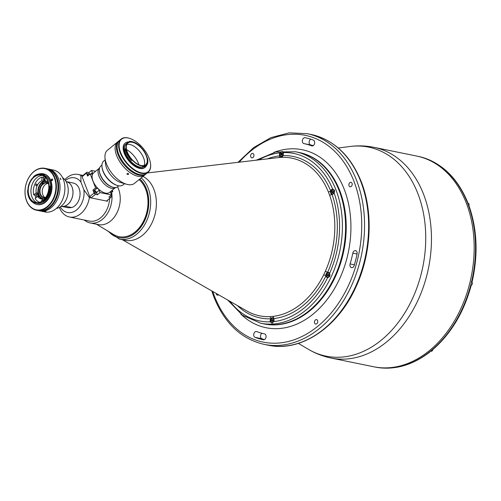 <?xml version="1.0" encoding="UTF-8"?>
<svg xmlns="http://www.w3.org/2000/svg" width="501" height="501" viewBox="0 0 501 501"><rect width="100%" height="100%" fill="white"/><g stroke="black" fill="none" stroke-linecap="round" stroke-linejoin="round"><path stroke-width="0.75" d="M302.548 142.265A3.006 2.167 -78.5 0 0 303.925 143.587A97.169 70.121 101.5 0 1 311.641 145.854A3.006 2.167 -78.5 0 0 311.885 145.929A3.006 2.167 -78.5 0 0 314.572 143.593A3.006 2.167 -78.5 0 0 313.338 140.111A103.181 74.455 -78.5 0 0 305.147 137.7A3.006 2.167 -78.5 0 0 305.134 137.7A3.006 2.167 -78.5 0 0 302.842 139.034A3.006 2.167 -78.5 0 0 302.548 142.265M313.3 145.584A97.169 70.121 -78.5 0 0 310.72 144.971A3.006 2.167 101.5 0 1 309.336 143.655A3.006 2.167 101.5 0 1 310.858 139.228M350.168 266.325A3.006 2.167 -78.5 0 0 351.558 267.647A3.006 2.167 -78.5 0 0 354.194 265.48A103.181 74.455 -78.5 0 0 357.069 254.038A3.006 2.167 -78.5 0 0 355.547 250.644A3.006 2.167 -78.5 0 0 352.823 253.143A97.169 70.121 101.5 0 1 350.118 263.921A3.006 2.167 -78.5 0 0 350.168 266.325M253.926 336.102A3.006 2.167 -78.5 0 0 255.065 337.348A103.181 74.455 -78.5 0 0 263.257 339.759A3.006 2.167 -78.5 0 0 263.263 339.759A3.006 2.167 -78.5 0 0 265.987 337.254A3.006 2.167 -78.5 0 0 264.472 333.873A97.169 70.121 101.5 0 1 256.762 331.606A3.006 2.167 -78.5 0 0 256.512 331.53A3.006 2.167 -78.5 0 0 254.22 332.871A3.006 2.167 -78.5 0 0 253.926 336.102M264.34 339.615A103.181 74.455 101.5 0 1 261.86 338.739A3.006 2.167 101.5 0 1 260.714 337.492A3.006 2.167 101.5 0 1 261.898 333.259M253.024 157.508A2.273 1.641 -78.5 0 0 253.963 155.147A2.273 1.641 -78.5 0 0 252.755 153.4A2.273 1.641 -78.5 0 0 251.577 153.744A2.273 1.641 -78.5 0 0 250.638 156.105A2.273 1.641 -78.5 0 0 251.846 157.853A2.273 1.641 -78.5 0 0 253.024 157.508M351.264 186.428A2.273 1.641 -78.5 0 0 352.197 184.067A2.273 1.641 -78.5 0 0 350.994 182.32A2.273 1.641 -78.5 0 0 349.817 182.665A2.273 1.641 -78.5 0 0 348.878 185.026A2.273 1.641 -78.5 0 0 350.08 186.773A2.273 1.641 -78.5 0 0 351.264 186.428M316.826 323.715A2.273 1.641 -78.5 0 0 317.759 321.354A2.273 1.641 -78.5 0 0 316.557 319.607A2.273 1.641 -78.5 0 0 315.38 319.951A2.273 1.641 -78.5 0 0 314.44 322.312A2.273 1.641 -78.5 0 0 315.643 324.059A2.273 1.641 -78.5 0 0 316.826 323.715M260.614 323.201L263.783 323.853A87.487 63.132 -78.5 0 0 309.161 310.714A87.487 63.132 -78.5 0 0 345.346 219.595A87.487 63.132 -78.5 0 0 298.815 152.423L299.448 152.554A87.487 63.132 -78.5 0 1 339.872 190.95A87.487 63.132 -78.5 0 1 331.136 285A87.487 63.132 -78.5 0 1 264.422 323.978L263.783 323.853A87.487 63.132 -78.5 0 0 330.497 284.869A87.487 63.132 -78.5 0 0 339.233 190.818A87.487 63.132 -78.5 0 0 298.815 152.423L295.646 151.778A87.487 63.132 101.5 0 1 342.177 218.95A87.487 63.132 101.5 0 1 305.992 310.069A87.487 63.132 101.5 0 1 260.614 323.201L242.446 315.261L227.717 300.03M375.005 367.026A107.521 77.592 -78.5 0 0 429.326 352.04L429.952 351.934C412.235 365.536 393.924 370.571 375.005 367.026L373.646 366.751A107.521 77.592 -78.5 0 0 455.641 318.843A107.521 77.592 -78.5 0 0 466.375 203.249A107.521 77.592 -78.5 0 0 416.7 156.061L373.984 147.338A107.521 77.592 101.5 0 1 423.664 194.52A107.521 77.592 101.5 0 1 412.924 310.113A107.521 77.592 101.5 0 1 330.936 358.021C322.988 356.38 315.505 353.493 308.491 349.36A106.663 76.972 -78.5 0 0 400.794 318.98A106.663 76.972 -78.5 0 0 418.003 193.943A106.663 76.972 -78.5 0 0 349.942 146.499C358.021 145.447 366.037 145.728 373.984 147.338M282.896 151.972A87.487 63.132 -78.5 0 1 282.927 151.966A87.487 63.132 -78.5 0 0 282.896 151.972A2.674 1.929 -78.5 0 0 282.608 152.16M216.2 293.442A2.273 1.641 -78.5 0 0 217.409 295.139A2.273 1.641 -78.5 0 0 218.58 294.801M237.424 305.585A82.414 59.475 101.5 0 0 270.734 318.793A2.674 1.929 -78.5 0 0 270.333 321.836L271.899 323.101L273.753 321.586A2.674 1.929 -78.5 0 0 273.884 318.98A2.674 1.929 -78.5 0 0 273.69 318.58A2.674 1.929 -78.5 0 0 272.65 317.803A2.674 1.929 -78.5 0 0 270.734 318.793A2.004 1.365 87.7 0 0 269.814 316.638L272.694 316.432A2.004 1.353 -96 0 1 273.69 318.58A82.414 59.475 101.5 0 0 325.938 275.901A2.674 1.929 -78.5 0 0 326.07 276.352A2.674 1.929 -78.5 0 0 327.303 277.529A2.674 1.929 -78.5 0 0 327.667 277.554C329.764 277.078 330.409 275.713 329.608 273.465L329.595 273.433A2.674 1.929 -78.5 0 0 328.374 272.293A2.674 1.929 -78.5 0 0 327.61 272.344A2.674 1.929 -78.5 0 0 325.938 275.901A2.004 0.47 -153.8 0 0 323.709 274.767L325.337 271.291A2.004 0.407 -155.9 0 1 327.61 272.344A82.414 59.475 101.5 0 0 331.975 194.319A2.674 1.929 -78.5 0 0 334.098 192.929L334.612 190.324L332.614 189.059A2.674 1.929 -78.5 0 0 330.691 190.975A2.674 1.929 -78.5 0 0 330.729 193.142A2.674 1.929 -78.5 0 0 331.963 194.313A2.674 1.929 -78.5 0 0 331.975 194.319A2.004 0.896 160.3 0 1 329.602 195.121L328.349 191.858A2.004 0.946 157.7 0 0 330.691 190.975A82.414 59.475 101.5 0 0 282.808 155.629A2.674 1.929 -78.5 0 0 283.209 152.586L282.276 151.446L279.79 152.836A2.674 1.929 -78.5 0 0 279.658 155.448A2.674 1.929 -78.5 0 0 279.852 155.842A2.674 1.929 -78.5 0 0 280.892 156.619A2.674 1.929 -78.5 0 0 282.808 155.629A2.004 1.365 87.7 0 1 281.6 157.345L278.719 157.558A80.461 58.06 -78.5 0 0 278.218 157.615L147.194 172.977M272.481 322.575A2.674 1.929 -78.5 0 0 272.782 322.995M328.205 277.066A2.674 1.929 -78.5 0 0 328.418 277.379M124.962 240.267A33.392 24.098 -78.5 0 0 142.497 235.301A33.392 24.098 -78.5 0 0 156.4 203.682A33.392 24.098 -78.5 0 0 142.973 176.427A33.392 24.098 101.5 0 1 156.4 203.682A33.392 24.098 101.5 0 1 142.497 235.301A33.392 24.098 101.5 0 1 125.181 240.317L119.463 239.146A33.392 24.098 101.5 0 0 136.779 234.136A33.392 24.098 101.5 0 0 141.176 177.893M267.402 158.88A82.414 59.475 101.5 0 1 279.852 155.842A2.004 1.353 -96 0 1 278.719 157.558M333.065 189.09L332.614 189.059A85.483 61.686 -78.5 0 0 283.209 152.586M281.888 153.03A2.674 1.929 -78.5 0 0 281.493 154.245M272.181 320.671A2.674 1.929 -78.5 0 0 272.156 321.454M429.326 352.04A107.521 77.592 -78.5 0 0 432.2 349.692A107.521 77.592 -78.5 0 0 470.552 285.733A107.521 77.592 -78.5 0 0 471.604 281.524A107.521 77.592 -78.5 0 0 468.41 205.341A107.521 77.592 -78.5 0 0 467.734 203.525A107.521 77.592 -78.5 0 0 467.032 201.74A107.521 77.592 -78.5 0 0 424.172 157.953A107.521 77.592 -78.5 0 0 421.159 157.07A107.521 77.592 -78.5 0 0 418.059 156.343L421.159 157.07M330.936 358.021L373.646 366.751A107.521 77.592 -78.5 0 0 455.641 318.843A107.521 77.592 -78.5 0 0 466.375 203.249A107.521 77.592 -78.5 0 0 416.7 156.061L418.059 156.343M429.952 351.934L430.19 351.351M471.103 285.814C463.744 312.492 450.988 333.741 432.839 349.573L432.2 349.692M468.41 205.341L468.961 205.711C477.202 229.27 478.267 254.571 472.161 281.606M467.427 202.73L467.571 202.097L467.032 201.74M331.963 189.86A2.336 1.685 -78.5 0 0 331.061 192.29A2.336 1.685 -78.5 0 0 332.301 194.044A2.336 1.685 -78.5 0 0 333.509 193.693A2.336 1.685 -78.5 0 0 333.923 193.254M333.215 192.328L331.831 191.795L332.307 190.775L333.253 190.969M333.115 192.058L333.422 191.407M332.307 190.775L333.152 190.712L333.522 191.67L333.046 192.697L332.194 192.753L331.831 191.795M334.33 192.428A2.336 1.685 -78.5 0 0 333.234 189.466A2.336 1.685 -78.5 0 0 332.025 189.816M328.562 275.537L327.172 275.005L327.541 275.97L328.387 275.907L328.869 274.886L328.499 273.922L327.654 273.984L328.6 274.179M327.172 275.005L327.654 273.984M328.462 275.268L328.769 274.617M327.316 273.12A2.204 1.591 -78.5 0 0 326.558 276.139A2.204 1.591 -78.5 0 0 328.725 276.771A2.204 1.591 -78.5 0 0 329.483 273.753A2.204 1.591 -78.5 0 0 327.316 273.12M273.045 320.133L272.738 320.784L271.448 320.521L271.818 321.479L272.663 321.417L273.145 320.396L272.776 319.438L271.93 319.5L272.876 319.694M271.448 320.521L271.93 319.5M271.592 318.63A2.204 1.591 -78.5 0 0 270.834 321.655A2.204 1.591 -78.5 0 0 273.001 322.287A2.204 1.591 -78.5 0 0 273.759 319.269A2.204 1.591 -78.5 0 0 271.592 318.63M281.13 155.059L280.76 154.101L281.243 153.074L282.088 153.018L282.458 153.976L281.975 154.997L281.13 155.059M282.151 154.627L280.76 154.101M280.904 152.21A2.204 1.591 -78.5 0 0 280.147 155.229A2.204 1.591 -78.5 0 0 282.307 155.867A2.204 1.591 -78.5 0 0 283.065 152.843A2.204 1.591 -78.5 0 0 280.904 152.21M432.77 349.623A1.835 1.328 101.5 0 1 432.031 351.013A1.835 1.328 101.5 0 1 431.079 351.289L430.434 351.157M467.514 202.961L468.091 203.08A1.835 1.328 101.5 0 1 468.886 205.585M96.493 224.229L113.733 234.606A31.056 22.407 -78.5 0 0 118.975 236.66A31.056 22.407 -78.5 0 0 135.076 232.001A31.056 22.407 -78.5 0 0 139.071 179.615M60.314 206.825A17.698 12.769 -78.5 0 0 76.052 210.357A17.698 12.769 -78.5 0 0 83.836 189.672L89.366 197.557A21.706 15.663 101.5 0 1 69.439 216.996A21.706 15.663 101.5 0 1 59.406 207.47A21.706 15.663 101.5 0 1 59.375 207.383M64.798 179.684A21.706 15.663 101.5 0 1 78.131 174.467A21.706 15.663 101.5 0 1 80.861 175.4L82.577 175.751L86.917 172.206L88.884 172.607L89.585 174.442M84.368 220.045A23.372 16.865 -78.5 0 0 90.167 222.939L98.384 224.617A23.372 16.865 -78.5 0 0 116.213 214.203A23.372 16.865 -78.5 0 0 118.543 189.071A23.372 16.865 -78.5 0 0 117.541 186.842M61.053 206.299A12.619 9.106 -78.5 0 0 61.21 206.337A12.619 9.106 -78.5 0 0 61.354 206.362L61.498 206.349M68.111 207.74A12.619 9.106 -78.5 0 0 68.255 207.771A12.619 9.106 -78.5 0 0 68.399 207.802L61.354 206.362M68.399 207.802L71.793 207.552L64.748 206.111A12.619 9.106 -78.5 0 0 72.983 193.392A12.619 9.106 -78.5 0 0 66.264 181.6A12.619 9.106 -78.5 0 0 66.107 181.569M71.793 207.552A12.619 9.106 -78.5 0 0 80.022 194.833A12.619 9.106 -78.5 0 0 73.309 183.04L66.264 181.6M80.861 175.4L80.955 182.17A17.698 12.769 -78.5 0 0 65.424 180.498M80.955 182.17L83.836 189.672M90.167 222.939A23.372 16.865 -78.5 0 0 111.66 192.415M69.439 216.996L89.366 221.066A21.706 15.663 -78.5 0 0 109.625 198.49M107.12 200.538L107.389 201.239A21.706 15.663 -78.5 0 0 107.533 200.193M107.389 201.239L89.366 197.557M88.389 175.419A1.134 0.589 -129.2 0 1 87.506 174.411A1.134 0.589 -129.2 0 1 87.562 173.69A1.134 0.589 -129.2 0 1 88.333 173.822A1.134 0.589 -129.2 0 1 89.046 174.73A1.134 0.589 -129.2 0 1 89.09 174.843M94.276 192.04A1.134 0.589 50.8 0 0 94.99 192.948A1.134 0.589 50.8 0 0 95.766 193.079A1.134 0.589 50.8 0 0 95.816 192.359A1.134 0.589 50.8 0 0 95.102 191.451A1.134 0.589 50.8 0 0 94.326 191.319A1.134 0.589 50.8 0 0 94.276 192.04M92.954 190.111L94.088 193.073L95.422 194.363L97.388 194.764L96.518 192.503A2.173 1.127 50.8 0 0 94.357 190.399L92.954 190.111L95.61 187.944L97.006 188.232A2.173 1.127 50.8 0 1 99.173 190.33L100.043 192.597L97.388 194.764M110.871 195.465L111.303 196.586L110.821 197.513L106.481 201.058L91.082 197.908L89.754 196.617L94.088 193.073M100.043 192.597L111.51 194.945L110.64 192.678A2.173 1.127 -129.2 0 1 110.546 191.576M111.053 191.163A2.173 1.127 -129.2 0 1 111.422 191.175L112.819 191.463L112.312 190.136M110.809 193.11L112.819 191.463M111.51 194.945L108.855 197.112L110.821 197.513M95.422 194.363L91.082 197.908M95.603 171.267L91.533 170.44L92.403 172.701A2.173 1.127 -129.2 0 1 92.303 174.085A2.173 1.127 -129.2 0 1 91.62 174.204L90.224 173.916L87.569 176.083L86.435 173.127L86.917 172.206M86.435 173.127L82.095 176.671L89.754 196.617M90.224 173.916L95.61 187.944M82.095 176.671L82.577 175.745M91.533 170.44L88.884 172.607M66.126 181.606L66.257 181.631A12.588 9.087 101.5 0 1 72.075 187.161A12.588 9.087 101.5 0 1 70.816 200.694A12.588 9.087 101.5 0 1 61.216 206.299L61.091 206.274M139.09 179.596A31.056 22.407 101.5 0 1 135.132 232.007A31.056 22.407 101.5 0 1 119 236.666L119.025 236.672M101.935 165.111L100.858 165.988A13.358 6.926 50.8 0 0 99.336 170.766A13.358 6.926 50.8 0 0 112.769 187.217A13.358 6.926 50.8 0 0 113.558 187.412A13.358 6.926 50.8 0 0 117.754 186.679L118.831 185.802M115.656 187.531L115.562 187.606A12.688 6.582 -129.2 0 1 111.579 188.307A12.688 6.582 -129.2 0 1 100.4 179.032A12.688 6.582 -129.2 0 1 99.511 167.948L99.605 167.873M112.769 187.217L112.155 187.03A12.688 6.582 -129.2 0 1 99.392 171.405L99.336 170.766M41.833 180.836L43.355 181.149L43.562 177.442L42.04 177.135L41.833 180.836A9.35 6.745 -78.5 0 0 39.942 181.957A9.35 6.745 -78.5 0 0 36.204 192.829L37.732 193.142A9.35 6.745 101.5 0 0 39.109 196.743L37.588 196.43A9.35 6.745 -78.5 0 0 41.044 198.872A9.35 6.745 -78.5 0 0 45.441 197.814M41.984 198.972A9.35 6.745 101.5 0 1 37.888 191.432A9.35 6.745 101.5 0 1 41.783 182.333A9.35 6.745 101.5 0 1 45.691 180.83M42.917 200.506A0.833 0.601 -78.5 0 0 41.708 200.494A0.833 0.601 -78.5 0 0 41.978 201.189M36.924 196.974A1.134 0.82 101.5 0 1 36.423 196.06A1.134 0.82 101.5 0 1 36.892 194.952A1.134 0.82 101.5 0 1 37.481 194.783A1.134 0.82 101.5 0 1 37.894 196.498M36.066 184.161A0.833 0.601 -78.5 0 0 36.598 185.545A0.833 0.601 -78.5 0 0 36.066 184.161M45.021 180.41A1.134 0.82 101.5 0 1 44.814 180.404A1.134 0.82 101.5 0 1 44.213 179.533A1.134 0.82 101.5 0 1 44.683 178.35A1.134 0.82 101.5 0 1 45.146 178.168M43.75 198.684A8.68 6.262 101.5 0 1 43.023 198.596A8.68 6.262 101.5 0 1 38.402 191.927A8.68 6.262 101.5 0 1 41.996 182.89A8.68 6.262 101.5 0 1 46.499 181.581A8.68 6.262 101.5 0 1 47.2 181.788M48.415 183.253A9.35 6.745 -78.5 0 0 45.015 180.604L45.203 177.166M42.04 177.135A13.02 9.4 -78.5 0 0 33.724 194.858L36.204 192.829M37.732 193.142L35.245 195.171L33.724 194.858M43.355 181.149A9.35 6.745 101.5 0 1 45.541 180.767M44.852 176.847A13.358 9.638 -78.5 0 0 42.954 177.316M34.97 195.114A13.358 9.638 -78.5 0 0 35.847 197.851M39.66 202.304A13.02 9.4 -78.5 0 1 35.108 198.459L37.588 196.43M45.779 197.331A7.346 5.298 101.5 0 1 43.881 197.407A7.346 5.298 101.5 0 1 39.992 192.008A7.346 5.298 101.5 0 1 42.685 184.399L41.927 182.965M42.598 182.445L43.581 183.905A7.346 5.298 -78.5 0 0 43.243 184.161A7.346 5.298 -78.5 0 0 42.917 184.449L42.685 184.399M45.052 197.469A7.346 5.298 101.5 0 1 42.222 191.445A7.346 5.298 101.5 0 1 45.278 184.581A7.346 5.298 101.5 0 1 47.921 183.416M42.917 184.449L42.385 183.059M43.017 183.535A7.678 5.542 101.5 0 1 48.472 183.51M43.349 183.861A7.346 5.298 101.5 0 1 46.825 183.015A7.346 5.298 101.5 0 1 48.534 183.829M45.591 197.601A7.678 5.542 101.5 0 1 39.736 193.317A7.678 5.542 101.5 0 1 42.353 184.08M46.9 168.718A21.368 15.425 101.5 0 1 47.244 168.787A21.368 15.425 101.5 0 1 58.611 185.195A21.368 15.425 101.5 0 1 49.768 207.452A21.368 15.425 101.5 0 1 38.683 210.658A21.368 15.425 101.5 0 1 38.345 210.583M38.683 210.658L44.921 211.936A21.368 15.425 -78.5 0 0 56.006 208.723A21.368 15.425 -78.5 0 0 64.842 186.466A21.368 15.425 -78.5 0 0 53.475 170.058L48.603 169.062A21.368 15.425 101.5 0 1 59.97 185.47A21.368 15.425 101.5 0 1 51.127 207.727A21.368 15.425 101.5 0 1 40.042 210.94A21.368 15.425 -78.5 0 0 51.127 207.727A21.368 15.425 -78.5 0 0 59.97 185.47A21.368 15.425 -78.5 0 0 48.603 169.062L47.244 168.787M60.721 179.552L60.189 178.162L60.99 179.502M45.748 211.478L44.52 211.566L45.967 211.579M56.287 208.485A16.364 11.805 -78.5 0 0 61.429 206.005A16.364 11.805 -78.5 0 0 68.224 191.219A16.364 11.805 -78.5 0 0 62.581 177.692M36.416 210.195L38.001 210.52A21.368 15.425 -78.5 0 0 49.085 207.314A21.368 15.425 -78.5 0 0 57.928 185.051A21.368 15.425 -78.5 0 0 46.562 168.643L44.971 168.323A21.368 15.425 101.5 0 1 56.337 184.731A21.368 15.425 101.5 0 1 47.501 206.988A21.368 15.425 101.5 0 1 36.416 210.195A21.368 15.425 101.5 0 1 25.05 193.787A21.368 15.425 101.5 0 1 33.893 171.53A21.368 15.425 101.5 0 1 44.971 168.323M33.767 171.762A21.036 15.18 -78.5 0 0 26.54 200.588A21.036 15.18 -78.5 0 0 47.169 206.662A21.036 15.18 -78.5 0 0 54.402 177.836A21.036 15.18 -78.5 0 0 33.767 171.762M37.105 204.508A15.663 11.304 -78.5 0 0 37.331 204.558A15.663 11.304 -78.5 0 0 45.453 202.204A15.663 11.304 -78.5 0 0 51.935 185.896A15.663 11.304 -78.5 0 0 43.606 173.872A15.663 11.304 -78.5 0 0 43.374 173.828M31.945 201.49A15.663 11.304 -78.5 0 0 36.88 204.464A15.663 11.304 -78.5 0 0 45.002 202.11A15.663 11.304 -78.5 0 0 51.478 185.802A15.663 11.304 -78.5 0 0 43.149 173.778A15.663 11.304 -78.5 0 0 39.078 173.953M31.976 201.696A15.124 10.916 -78.5 0 0 32.189 201.884L32.258 201.415A14.491 10.458 -78.5 0 0 35.621 203.011L37.112 203.318A14.491 10.458 -78.5 0 0 44.633 201.145A14.491 10.458 -78.5 0 0 50.657 186.867A14.491 10.458 -78.5 0 0 44.088 175.262M43.08 201.208L43.061 201.227A14.792 10.678 -78.5 0 0 43.23 201.089A14.792 10.678 -78.5 0 0 49.38 186.24L49.142 185.977A14.491 10.458 -78.5 0 0 44.101 175.719L44.007 175.319A14.792 10.678 -78.5 0 0 33.473 176.828L33.586 176.602A15.124 10.916 101.5 0 1 33.93 176.314A15.124 10.916 101.5 0 1 41.777 174.041A15.124 10.916 101.5 0 1 44.357 175.062L44.007 175.319M35.621 203.011A14.491 10.458 -78.5 0 0 42.748 201.139M33.479 176.809L33.36 177.26A14.491 10.458 -78.5 0 0 27.881 190.017L27.655 190.374A14.792 10.678 -78.5 0 0 31.932 201.515M42.986 200.45A14.022 10.12 -78.5 0 0 48.791 185.84A14.022 10.12 -78.5 0 0 41.326 175.074A14.022 10.12 -78.5 0 0 34.055 177.179A14.022 10.12 -78.5 0 0 28.256 191.789A14.022 10.12 -78.5 0 0 35.715 202.554A14.022 10.12 -78.5 0 0 42.986 200.45M44.332 175.694A14.022 10.12 -78.5 0 0 44.044 175.632L44.019 175.626M42.66 175.482A14.022 10.12 -78.5 0 0 42.19 175.488A14.022 10.12 -78.5 0 0 36.773 177.736A14.022 10.12 -78.5 0 0 30.93 191.088A14.022 10.12 -78.5 0 0 36.673 202.51A14.022 10.12 -78.5 0 0 37.099 202.705M44.42 176.496A15.694 11.323 -78.5 0 0 43.374 177.172M44.357 175.062L44.539 175.1A15.124 10.916 -78.5 0 0 41.959 174.079A15.124 10.916 -78.5 0 0 41.865 174.06M49.38 186.24L49.849 186.234A15.124 10.916 101.5 0 1 43.562 201.408A15.124 10.916 101.5 0 1 43.387 201.552L43.061 201.227M49.142 185.977L49.605 186.24M43.387 201.552L43.568 201.59A15.124 10.916 -78.5 0 0 50.031 186.272L49.849 186.234M32.008 201.847A15.124 10.916 101.5 0 1 27.636 190.455L27.655 190.38M38.752 201.953A15.694 11.323 -78.5 0 0 39.116 202.46M44.101 175.719L44.508 175.807A14.491 10.458 -78.5 0 0 43.988 175.494M52.555 179.239L51.434 179.421A0.77 0.551 -78.5 0 0 51.922 180.692L52.323 180.366A0.77 0.551 -78.5 0 0 51.835 179.095M52.054 180.585A0.77 0.551 -78.5 0 1 52.342 179.602L51.434 179.421M121.136 139.078L119.589 140.343A21.368 11.078 50.8 0 0 122.231 160.802A21.368 11.078 50.8 0 0 142.704 174.855A21.368 11.078 50.8 0 0 146.63 173.446L148.177 172.181A21.368 11.078 -129.2 0 1 144.257 173.59A21.368 11.078 -129.2 0 1 123.778 159.537A21.368 11.078 -129.2 0 1 121.136 139.078A21.368 11.078 -129.2 0 1 125.062 137.669A21.368 11.078 -129.2 0 1 129.114 138.22A21.368 11.078 -129.2 0 1 129.264 138.263M125.432 137.769A21.036 10.909 50.8 0 0 122.263 156.124A21.036 10.909 50.8 0 0 144.326 173.127A21.036 10.909 50.8 0 0 150.582 164.215A21.036 10.909 50.8 0 0 129.421 138.307A21.036 10.909 50.8 0 0 125.432 137.769M129.033 141.927A15.663 8.122 50.8 0 0 128.287 141.927A15.663 8.122 50.8 0 0 125.413 142.96L124.968 143.317A15.663 8.122 50.8 0 0 126.903 158.316A15.663 8.122 50.8 0 0 141.908 168.612A15.663 8.122 50.8 0 0 144.783 167.578L145.227 167.215A15.663 8.122 50.8 0 0 146.555 165.386M125.413 142.96A15.663 8.122 50.8 0 0 127.348 157.953A15.663 8.122 50.8 0 0 142.353 168.248A15.663 8.122 50.8 0 0 145.227 167.215M143.267 166.332L143.261 166.376A14.491 7.515 50.8 0 1 142.891 166.401A14.491 7.515 50.8 0 1 142.534 166.407L143.267 166.332A14.792 7.672 50.8 0 0 143.424 166.326A14.792 7.672 50.8 0 0 147.82 160.063A14.792 7.672 50.8 0 0 147.544 158.316L147.263 157.965A14.491 7.515 50.8 0 0 140.574 146.918L140.424 146.549A14.792 7.672 50.8 0 0 132.94 141.839A14.792 7.672 50.8 0 0 129.828 141.489A15.124 7.841 50.8 0 0 129.59 141.507A15.124 7.841 50.8 0 0 129.277 141.532L129.784 141.758A14.491 7.515 50.8 0 0 127.611 142.672L126.152 143.862A14.491 7.515 50.8 0 0 127.943 157.74A14.491 7.515 50.8 0 0 141.827 167.265A14.491 7.515 50.8 0 0 143.48 166.908M131.556 160.282A15.124 7.841 -129.2 0 1 125.388 148.734L125.212 148.878A15.124 7.841 50.8 0 0 131.381 160.426L132.208 160.076A14.491 7.515 50.8 0 0 142.935 166.081M132.208 160.076L131.813 160.401A14.491 7.515 50.8 0 1 131.631 160.207M125.388 148.734L125.857 148.672A14.792 7.672 50.8 0 0 131.888 159.963M127.611 142.672A14.491 7.515 50.8 0 0 126.039 148.534M143.079 165.681A14.022 7.271 50.8 0 0 145.653 164.754A14.022 7.271 50.8 0 0 143.919 151.327A14.022 7.271 50.8 0 0 130.479 142.109A14.022 7.271 50.8 0 0 127.905 143.035A14.022 7.271 50.8 0 0 129.64 156.462A14.022 7.271 50.8 0 0 143.079 165.681M144.075 165.537A14.022 7.271 50.8 0 0 140.299 152.147A14.022 7.271 50.8 0 0 127.83 144.275A14.022 7.271 50.8 0 0 126.828 144.42M138.915 164.76A15.694 8.135 50.8 0 0 126.559 149.636M129.452 141.388A15.124 7.841 -129.2 0 1 129.765 141.363A15.124 7.841 -129.2 0 1 132.633 141.752A15.124 7.841 -129.2 0 1 132.79 141.796M147.833 160.22A15.124 7.841 -129.2 0 1 147.851 160.383A15.124 7.841 -129.2 0 1 146.129 165.787A15.124 7.841 -129.2 0 1 143.349 166.789A15.124 7.841 -129.2 0 1 143.192 166.795L143.261 166.376M146.035 165.862A15.124 7.841 50.8 0 1 145.948 165.937A15.124 7.841 50.8 0 1 143.017 166.939L143.192 166.795M150.594 164.378A21.368 11.078 -129.2 0 1 150.613 164.535A21.368 11.078 -129.2 0 1 148.177 172.181M146.286 173.703A21.368 11.078 -129.2 0 1 145.966 173.985A21.368 11.078 -129.2 0 1 139.071 175.125A21.368 11.078 -129.2 0 1 120.365 159.431A21.368 11.078 -129.2 0 1 118.925 140.881A21.368 11.078 -129.2 0 1 119.269 140.624M137.744 176.208A21.368 11.078 -129.2 0 1 119.038 160.514A21.368 11.078 -129.2 0 1 117.597 141.965L107.427 150.275A21.368 11.078 -129.2 0 0 104.991 155.398A21.368 11.078 -129.2 0 0 104.991 157.915A21.368 11.078 -129.2 0 0 126.49 184.236A21.368 11.078 -129.2 0 0 134.462 183.379L144.639 175.068A21.368 11.078 -129.2 0 1 137.744 176.208M128.444 174.417C127.317 174.711 126.897 174.417 127.198 173.521C128.325 173.246 128.738 173.546 128.444 174.417L128.651 174.054M126.991 173.891L127.198 173.521M145.966 173.985L144.639 175.068A21.368 11.078 -129.2 0 1 126.001 169.269A21.368 11.078 -129.2 0 1 115.161 147.087A21.368 11.078 -129.2 0 1 117.597 141.965L118.925 140.881M126.49 184.236L120.954 182.589A15.362 7.966 -129.2 0 1 105.498 163.67L104.991 157.915M124.599 183.673L123.146 184.863A15.362 7.966 -129.2 0 1 117.416 185.483A15.362 7.966 -129.2 0 1 101.96 166.564A15.362 7.966 -129.2 0 1 101.96 164.754A15.362 7.966 -129.2 0 1 103.713 161.071L105.166 159.882M117.416 185.483L116.796 185.301A14.692 7.621 -129.2 0 1 102.016 167.202L101.96 166.564M114.861 188.05L109.487 192.44A12.588 6.526 -129.2 0 1 105.529 193.135A12.588 6.526 -129.2 0 1 94.445 183.93A12.588 6.526 -129.2 0 1 93.562 172.939L98.935 168.549M311.159 134.5C334.048 139.829 350.788 155.679 361.384 182.051C373.514 212.925 371.272 254.464 355.76 287.374C337.618 327.723 300.575 352.453 268.11 345.183A107.521 77.592 -78.5 0 0 350.099 297.275A107.521 77.592 -78.5 0 0 360.839 181.681A107.521 77.592 -78.5 0 0 311.159 134.5L307.088 133.667A107.521 77.592 101.5 0 1 356.762 180.848A107.521 77.592 101.5 0 1 346.022 296.442A107.521 77.592 101.5 0 1 264.033 344.35C241.144 339.014 224.404 323.164 213.814 296.799L211.741 290.887M212.768 291.476A105.517 76.146 -78.5 0 0 214.322 295.803A105.517 76.146 -78.5 0 0 317.803 326.264A105.517 76.146 -78.5 0 0 354.075 181.656A105.517 76.146 -78.5 0 0 239.19 162.192M310.72 144.971L303.925 143.587M261.86 338.739L255.065 337.348M240.843 314.089A90.825 65.543 -78.5 0 0 324.905 302.322A90.825 65.543 -78.5 0 0 344.344 189.603A90.825 65.543 -78.5 0 0 273.884 152.404M357.069 254.013L352.823 253.143M354.395 264.797L350.118 263.921M312.142 145.96L311.641 145.854M273.753 321.586A85.483 61.686 -78.5 0 0 303.994 308.128A85.483 61.686 -78.5 0 0 327.667 277.554M229.928 301.295A85.483 61.686 -78.5 0 0 270.333 321.836M122.407 239.747L246.874 310.996A80.461 58.06 -78.5 0 0 269.814 316.638M272.694 316.432A80.461 58.06 -78.5 0 0 301.326 303.744A80.461 58.06 -78.5 0 0 323.709 274.767M325.337 271.291A80.461 58.06 -78.5 0 0 329.602 195.121M328.349 191.858A80.461 58.06 -78.5 0 0 281.6 157.345M279.79 152.836A85.483 61.686 -78.5 0 0 258.829 159.888M329.595 273.433A85.483 61.686 -78.5 0 0 334.098 192.929M331.975 189.904A2.204 1.591 -78.5 0 0 331.217 192.929A2.204 1.591 -78.5 0 0 333.378 193.561A2.204 1.591 -78.5 0 0 334.136 190.543A2.204 1.591 -78.5 0 0 331.975 189.904M471.554 281.744A1.835 1.328 101.5 0 1 472.368 283.222A1.835 1.328 101.5 0 1 471.604 285.019A1.835 1.328 101.5 0 1 470.664 285.294L471.623 285.013C472.681 283.56 472.606 282.451 471.385 281.694M94.357 190.399L97.006 188.232M96.518 192.503L99.173 190.33M110.483 191.939L111.422 191.175M90.781 174.029L92.403 172.701M139.835 178.995A32.058 23.134 101.5 0 1 135.452 232.84A32.058 23.134 101.5 0 1 108.773 231.619M268.11 345.183L264.033 344.35M298.358 343.392L308.491 349.36M338.281 148.014L349.942 146.499M307.088 133.667L289.09 132.859L270.96 137.606L253.638 147.607L238.006 162.33M295.646 151.778L275.819 151.953L256.293 160.182M424.272 157.984C443.654 164.691 458.083 179.396 467.571 202.097M332.301 194.044C330.729 193.06 330.622 191.651 331.981 189.823L333.234 189.466M82.941 175.45L78.131 174.467M61.21 206.337L68.255 207.771M106.995 230.548L119.463 239.146M37.331 204.558L36.88 204.464M43.606 173.872L43.149 173.778M147.82 160.063L147.851 160.383M150.582 164.215L150.613 164.535"/></g></svg>
